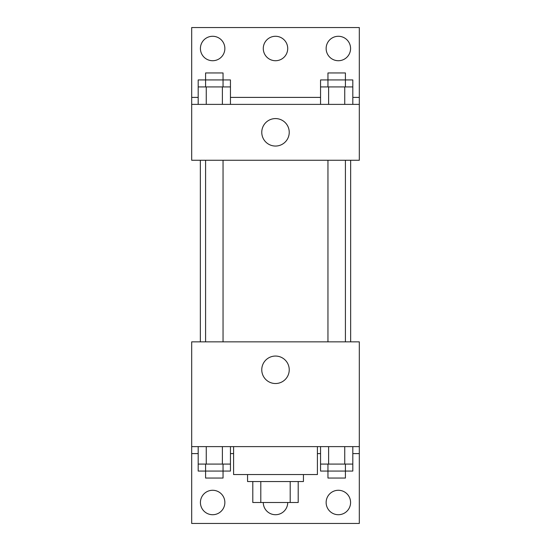<?xml version="1.0" encoding="UTF-8"?>
<svg xmlns="http://www.w3.org/2000/svg" width="551" height="551" viewBox="0 0 551 551"><rect width="100%" height="100%" fill="white"/><g stroke="black" fill="none" stroke-linecap="round" stroke-linejoin="round"><path stroke-width="0.83" d="M290.198 481.54L290.198 502.498L252.799 502.498L252.799 481.54M290.198 502.498L298.201 502.498L298.201 481.54L298.201 502.498M303.436 474.556L303.436 481.54L247.564 481.54L247.564 474.556M260.802 481.54L260.802 502.498M233.59 446.62L233.59 474.556L317.41 474.556L317.41 446.62M191.686 446.62L191.686 341.854L359.314 341.854L359.314 446.62L191.686 446.62L191.686 523.45L359.314 523.45L359.314 453.604L352.812 453.604M359.314 446.62L359.314 453.604M261.766 369.79A13.734 13.734 0 0 1 282.367 357.895A13.734 13.734 0 0 1 282.367 381.685A13.734 13.734 0 0 1 261.766 369.79M320.551 453.604L317.41 453.604M233.59 453.604L230.449 453.604M198.188 453.604L191.686 453.604M326.137 502.498A12.225 12.225 0 0 1 344.471 491.912A12.225 12.225 0 0 1 344.471 513.084A12.225 12.225 0 0 1 326.137 502.498M200.419 502.498A12.225 12.225 0 0 1 218.754 491.912A12.225 12.225 0 0 1 218.754 513.084A12.225 12.225 0 0 1 200.419 502.498M287.725 502.498A12.225 12.225 0 0 1 275.5 514.717A12.225 12.225 0 0 1 263.275 502.498M350.656 160.258L350.656 341.854M345.415 341.854L345.415 160.258M223.045 160.258L223.045 341.854M359.314 160.258L191.686 160.258L191.686 27.55L359.314 27.55L359.314 160.258M359.314 104.38L191.686 104.38M261.766 132.316A13.734 13.734 0 0 1 282.367 120.421A13.734 13.734 0 0 1 282.367 144.21A13.734 13.734 0 0 1 261.766 132.316M191.686 97.396L198.188 97.396M230.449 97.396L320.551 97.396M352.812 97.396L359.314 97.396M263.275 48.502A12.225 12.225 0 0 1 281.609 37.916A12.225 12.225 0 0 1 281.609 59.088A12.225 12.225 0 0 1 263.275 48.502M224.863 48.502A12.225 12.225 0 0 1 206.529 59.088A12.225 12.225 0 0 1 206.529 37.916A12.225 12.225 0 0 1 224.863 48.502M350.581 48.502A12.225 12.225 0 0 1 332.246 59.088A12.225 12.225 0 0 1 332.246 37.916A12.225 12.225 0 0 1 350.581 48.502M345.415 86.92L345.415 72.952L327.955 72.952L327.955 79.936L352.812 79.936L352.812 86.92L320.551 86.92L320.551 104.38M352.812 86.92L352.812 104.38M344.747 86.92L344.747 104.38M328.616 86.92L328.616 104.38M223.045 86.92L223.045 72.952L205.585 72.952L205.585 79.936L230.449 79.936L230.449 86.92L198.188 86.92L198.188 104.38M230.449 86.92L230.449 104.38M222.384 86.92L222.384 104.38M206.253 86.92L206.253 104.38M327.955 86.92L327.955 79.936L320.551 79.936L320.551 86.92M205.585 86.92L205.585 79.936L198.188 79.936L198.188 86.92M352.812 446.62L352.812 464.08L320.551 464.08L320.551 471.064L345.415 471.064L345.415 478.048L327.955 478.048L327.955 464.08M320.551 446.62L320.551 464.08M344.747 446.62L344.747 464.08M328.616 446.62L328.616 464.08M345.415 464.08L345.415 471.064L352.812 471.064L352.812 464.08M230.449 446.62L230.449 464.08L198.188 464.08L198.188 471.064L223.045 471.064L223.045 478.048L205.585 478.048L205.585 464.08M198.188 446.62L198.188 464.08M222.384 446.62L222.384 464.08M206.253 446.62L206.253 464.08M223.045 464.08L223.045 471.064L230.449 471.064L230.449 464.08M200.344 160.258L200.344 341.854M327.955 341.854L327.955 160.258M205.585 160.258L205.585 341.854"/></g></svg>
